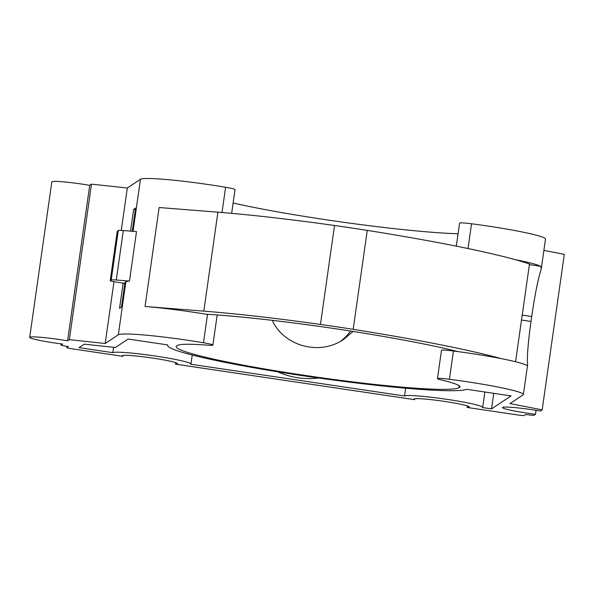 <?xml version="1.0" encoding="UTF-8"?>
<svg xmlns="http://www.w3.org/2000/svg" width="594" height="594" viewBox="0 0 594 594"><rect width="100%" height="100%" fill="white"/><g stroke="black" fill="none" stroke-linecap="round" stroke-linejoin="round"><path stroke-width="0.89" d="M515.57 361.739L529.484 264.003A229.061 16.773 -171.9 0 0 515.28 259.675A229.061 16.773 -171.9 0 0 367.263 230.39A143.161 10.484 -171.9 0 0 334.533 225.49A186.115 13.632 -171.9 0 0 217.901 212.177L159.125 207.529L145.047 306.474L203.816 311.13L217.901 212.177M203.816 311.13A186.115 13.632 -171.9 0 1 320.456 324.435A143.161 10.484 -171.9 0 1 353.185 329.336A229.061 16.773 -171.9 0 1 501.195 358.62A64.605 4.73 -171.9 0 0 458.011 351.603A171.8 12.585 -171.9 0 0 336.323 328.853A157.477 11.531 -171.9 0 0 205.836 314.204A64.605 4.73 -171.9 0 0 145.047 306.474M116.276 280.019L123.322 230.546L136.516 231.593L129.477 281.066L116.276 280.019A14.315 1.047 -171.9 0 0 111.219 280.019L110.254 280.665A7.158 0.527 -171.9 0 0 110.224 280.702A7.158 0.527 -171.9 0 0 116.654 282.143L124.822 283.36M123.129 283.108L119.535 308.368L121.495 307.061L125.022 282.321A14.315 1.047 -171.9 0 0 124.963 282.402L121.443 307.098M501.195 358.62A64.605 4.73 8.1 0 1 526.484 365.251L527.012 365.459L527.598 364.85L527.561 363.58A47.602 3.891 -81.6 0 1 531.006 321.458L531.712 316.513A47.602 3.891 -81.6 0 1 540.792 270.649L541.29 268.674L540.57 266.298A64.605 4.73 -171.9 0 0 515.28 259.675M132.284 231.259L135.581 208.115A14.315 1.047 -171.9 0 0 135.521 208.19L132.239 231.252M135.313 209.667L133.62 209.415L130.532 231.118M217.181 314.961L212.897 345.092A14.315 1.047 -171.9 0 1 208.175 345.203A95.441 6.987 -171.9 0 0 182.299 344.409A143.161 10.484 -171.9 0 0 176.166 346.51A143.161 10.484 -171.9 0 0 310.617 376.232A143.161 10.484 -171.9 0 0 459.043 387.637A95.441 6.987 -171.9 0 0 460.008 386.843A95.441 6.987 -171.9 0 0 440.399 379.685A14.315 1.047 -171.9 0 1 437.459 378.608A14.315 1.047 -171.9 0 1 449.413 379.269L453.43 350.995A64.605 4.73 8.1 0 1 458.011 351.603M459.043 387.637L459.303 385.803M437.459 378.608L441.476 350.341A14.315 1.047 8.1 0 1 453.43 350.995M212.897 345.092A14.315 1.047 -171.9 0 0 203.475 342.753A64.605 4.73 -171.9 0 0 118.332 334.764L105.197 343.488L69.357 339.649L67.59 340.822A27.918 2.042 -171.9 0 0 29.7 337.362A27.918 2.042 -171.9 0 0 62.689 344.075L60.974 345.218L68.362 346.651L66.922 347.609A5.725 0.416 -171.9 0 0 66.899 347.639A5.725 0.416 -171.9 0 0 72.045 348.797L122.854 356.341A27.918 2.042 -171.9 0 1 122.26 355.806A27.918 2.042 -171.9 0 1 150.185 357.714A27.918 2.042 -171.9 0 1 177.532 363.669A27.918 2.042 -171.9 0 1 175.43 364.144L414.575 399.651A27.918 2.042 -171.9 0 1 413.981 399.116A27.918 2.042 -171.9 0 1 441.906 401.024A27.918 2.042 -171.9 0 1 469.26 406.987A27.918 2.042 -171.9 0 1 467.151 407.454L517.961 414.998A5.725 0.416 -171.9 0 0 524.131 415.488L525.571 414.53L533.791 415.414L535.506 414.278A27.918 2.042 -171.9 0 1 502.509 407.558A27.918 2.042 -171.9 0 1 540.399 411.026L542.174 409.845L509.979 403.586L523.114 394.861A64.605 4.73 -171.9 0 0 523.381 394.505A64.605 4.73 -171.9 0 0 449.413 379.269M135.581 208.115L133.62 209.415M350.616 331.044A50.104 49.807 -123.6 0 1 340.904 341.015M353.066 331.43L343.971 339.129C320.352 356.058 283.962 346.384 272.275 320.344M491.535 408.895L482.536 407.558A39.546 2.896 -171.9 0 0 482.699 407.343A39.546 2.896 -171.9 0 0 445.559 399.138A39.546 2.896 -171.9 0 0 404.551 395.983L190.808 364.248A39.546 2.896 -171.9 0 0 190.971 364.033A39.546 2.896 -171.9 0 0 153.831 355.821A39.546 2.896 -171.9 0 0 112.83 352.673L79.009 347.653L84.259 344.156L115.392 347.497L128.126 339.04L167.812 344.928A151.752 11.115 -171.9 0 0 167.664 345.3A151.752 11.115 -171.9 0 0 306.638 376.284A151.752 11.115 -171.9 0 0 466.691 389.308L511.1 395.901L491.535 408.895L493.748 393.325M405.657 388.216L404.551 395.983M318.592 378.007A76.366 75.906 -123.6 0 1 277.814 371.829M113.595 347.304L112.83 352.673M231.645 213.35L235.024 189.605A14.315 1.047 -171.9 0 0 225.609 187.266A64.605 4.73 -171.9 0 0 140.459 179.269L127.324 188.001L91.491 184.155L89.716 185.335A27.918 2.042 -171.9 0 0 51.827 181.868L29.7 337.362M233.115 203.014A143.161 10.484 -171.9 0 0 458.071 233.761M541.29 268.674L545.507 239.018A64.605 4.73 -171.9 0 0 471.539 223.775A14.315 1.047 -171.9 0 0 459.585 223.121L456.303 246.154M542.174 409.845L564.3 254.358L543.896 250.386M69.357 339.649L91.491 184.155M105.197 343.488L113.989 281.704M121.287 230.413L127.324 188.001M125.022 282.321L125.876 281.756A64.605 4.73 -171.9 0 1 129.477 281.066M205.836 314.204A64.605 4.73 8.1 0 1 207.499 314.486L203.475 342.753M67.59 340.822L89.716 185.335M60.974 345.218L61.167 343.881M122.854 356.341L122.98 355.457M175.43 364.144L175.646 362.63M414.575 399.651L414.701 398.774M467.151 407.454L467.367 405.94M535.506 414.278L536.07 410.313M123.322 230.546A14.315 1.047 -171.9 0 0 118.258 230.546L117.293 231.185A7.158 0.527 -171.9 0 0 117.263 231.229L110.224 280.702M540.57 266.298L529.388 264.642M531.712 316.513L522.208 315.102M531.006 321.458L521.502 320.055M118.332 334.764L125.876 281.756M133.056 231.318L140.459 179.269M222.015 212.511L225.609 187.266M66.922 347.609L67.092 346.406L66.899 347.639M110.254 280.665L117.293 231.185M111.219 280.019L118.258 230.546M320.456 324.435L334.533 225.49M353.185 329.336L367.263 230.39M468.013 248.544L471.539 223.775M527.606 364.85L523.381 394.505M167.664 345.3L167.716 344.921M482.699 407.343L484.882 392.01M190.971 364.033L192.248 355.056"/></g></svg>
